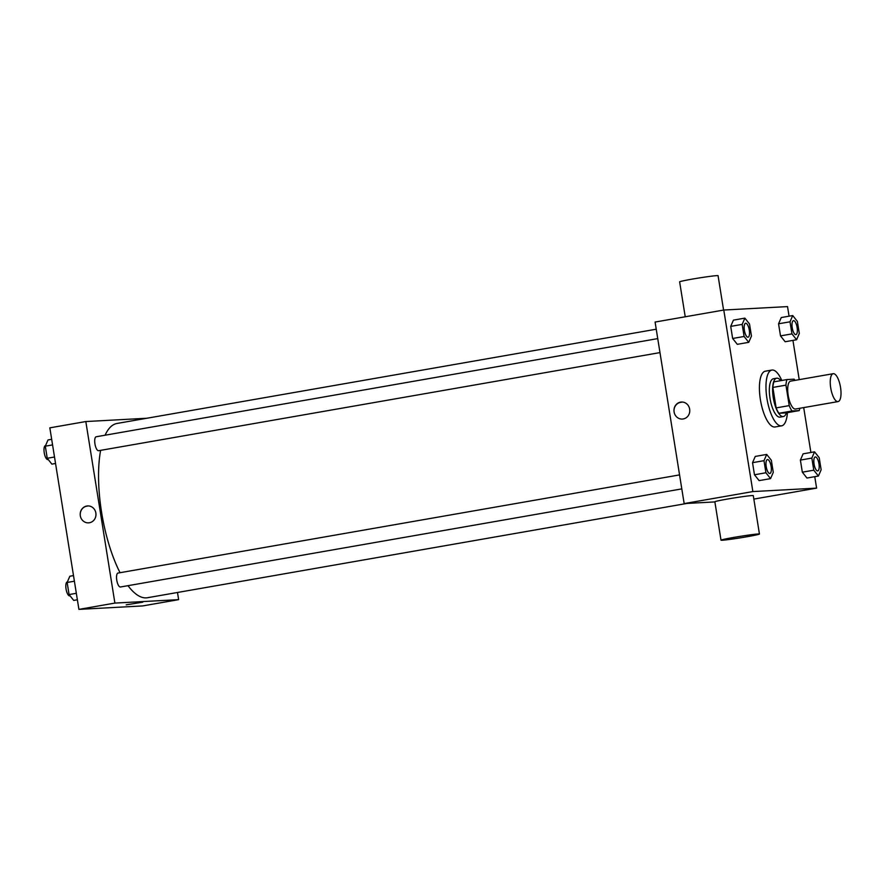 <?xml version="1.0" encoding="UTF-8"?>
<svg xmlns="http://www.w3.org/2000/svg" width="885" height="885" viewBox="0 0 885 885"><rect width="100%" height="100%" fill="white"/><g stroke="black" fill="none" stroke-linecap="round" stroke-linejoin="round"><path stroke-width="1.33" d="M837.863 401.613A14.149 4.879 -99.9 0 1 830.772 388.205A14.149 4.879 -99.9 0 1 833.194 373.702A14.149 4.879 -99.9 0 1 840.44 386.811A14.149 4.879 -99.9 0 1 838.062 401.591A14.149 4.879 -99.9 0 1 837.863 401.613M838.062 401.591L795.538 409.025A14.149 4.879 -99.9 0 1 795.338 409.047A14.149 4.879 -99.9 0 1 788.236 395.639A14.149 4.879 -99.9 0 1 790.659 381.136L833.194 373.702M785.935 385.141L789.221 405.618A19.005 6.549 -99.9 0 0 792.02 410.983L778.933 413.273A19.005 6.549 -99.9 0 1 776.134 407.908L772.859 387.42L785.935 385.141A19.005 6.549 -99.9 0 1 786.986 379.565L794.177 379.178A19.005 6.549 -99.9 0 1 794.973 380.384M792.02 410.983L799.21 410.596A19.005 6.549 -99.9 0 0 799.841 408.273M776.134 407.908L789.221 405.618M778.933 413.273L786.123 412.886L799.21 410.596M772.859 387.42A19.005 6.549 -99.9 0 1 773.899 381.855L786.986 379.565M780.791 380.65A19.459 6.704 80.1 0 0 776.665 378.205A19.459 6.704 80.1 0 0 773.269 397.73A19.459 6.704 80.1 0 0 783.358 416.536A19.459 6.704 80.1 0 0 786.411 412.83M783.358 416.536L780.094 417.112A19.459 6.704 -99.9 0 1 779.818 417.145A19.459 6.704 -99.9 0 1 769.994 398.305A19.459 6.704 -99.9 0 1 773.39 378.769L776.665 378.205M787.407 412.664A28.309 9.757 -99.9 0 1 781.61 425.829A28.309 9.757 -99.9 0 1 781.212 425.873A28.309 9.757 -99.9 0 1 767.029 399.047A28.309 9.757 -99.9 0 1 771.864 370.063A28.309 9.757 -99.9 0 1 781.776 380.473M781.61 425.829L775.072 426.968A28.309 9.757 -99.9 0 1 774.674 427.012A28.309 9.757 -99.9 0 1 760.481 400.186A28.309 9.757 -99.9 0 1 765.326 371.202L771.864 370.063M744.871 318.135L733.422 320.138L730.711 326.388L732.647 338.479L737.293 344.331L748.743 342.329L751.453 336.079L749.518 323.987L744.871 318.135L742.161 324.386L744.097 336.477L748.743 342.329M792.717 315.547L781.267 317.549L778.557 323.799L780.504 335.891L785.139 341.743L796.6 339.74L799.299 333.49L797.363 321.399L792.717 315.547L790.017 321.797L791.953 333.888L796.6 339.74M789.066 316.188L787.528 306.597L723.786 310.038L752.869 491.573L816.601 488.133L814.764 476.672M810.892 452.478L803.702 407.598M799.221 379.643L792.938 340.382M766.698 454.425L755.248 456.428L752.538 462.678L754.474 474.769L759.12 480.621L770.569 478.619L773.28 472.369L771.344 460.277L766.698 454.425L763.987 460.676L765.923 472.767L770.569 478.619M814.554 451.837L803.104 453.839L800.394 460.089L802.33 472.181L806.976 478.033L818.426 476.03L821.136 469.78L819.2 457.689L814.554 451.837L811.844 458.087L813.78 470.178L818.426 476.03M723.786 310.038L655.088 322.051L684.16 503.587L752.869 491.573M683.22 418.959A8.407 7.877 86.9 0 1 674.016 411.094A8.407 7.877 86.9 0 1 689.725 409.777A8.407 7.877 86.9 0 1 683.22 418.959M684.16 503.587L714.881 501.917M753.843 499.096L816.601 488.133M721.01 540.182L714.859 501.784A19.459 0.752 -9.1 0 1 733.953 497.967A19.459 0.752 -9.1 0 1 753.29 495.633L759.441 534.031A19.459 0.752 -9.1 0 1 743.71 537.295A19.459 0.752 -9.1 0 1 722.237 540.248A19.459 0.752 -9.1 0 1 721.01 540.182A19.459 0.752 -9.1 0 1 740.103 536.365A19.459 0.752 -9.1 0 1 759.441 534.031M723.576 310.082L718.067 275.689A19.459 0.752 170.9 0 0 716.839 275.622A19.459 0.752 170.9 0 0 695.367 278.576A19.459 0.752 170.9 0 0 679.636 281.85L685.233 316.786M682.346 419.059A8.407 7.877 86.9 0 1 674.016 411.094A8.407 7.877 86.9 0 1 681.439 402.277M686.937 503.432L147.463 597.729A88.456 30.499 -99.9 0 1 146.213 597.873A88.456 30.499 -99.9 0 1 127.993 585.682M120.05 572.706A88.456 30.499 -99.9 0 1 100.613 450.365M105.083 435.21A88.456 30.499 -99.9 0 1 116.997 423.461L656.228 329.209M659.978 352.595L98.611 450.708A7.08 2.445 -99.9 0 1 98.512 450.719A7.08 2.445 -99.9 0 1 94.96 444.016A7.08 2.445 -99.9 0 1 96.166 436.77L657.743 338.612M681.804 488.885L120.437 586.998A7.08 2.445 -99.9 0 1 120.338 587.009A7.08 2.445 -99.9 0 1 116.787 580.306A7.08 2.445 -99.9 0 1 118.004 573.06L679.569 474.902M146.788 418.251L85.823 421.548L114.895 603.083L178.637 599.643L177.487 592.474M114.895 603.083L78.909 609.378L49.837 427.842L85.823 421.548M89.418 522.747A8.407 7.877 86.9 0 1 80.225 514.882A8.407 7.877 86.9 0 1 95.923 513.566A8.407 7.877 86.9 0 1 89.418 522.747M78.909 609.378L142.651 605.926L178.637 599.643M142.795 602.176L126.201 604.831M88.544 522.847A8.407 7.877 86.9 0 1 80.225 514.882A8.407 7.877 86.9 0 1 87.637 506.065M73.499 575.593L69.838 576.235L67.138 582.474L69.074 594.565L73.721 600.417L77.371 599.776M67.138 582.474L74.395 581.202M69.074 594.565L76.331 593.304M70.059 595.804L69.727 595.87A7.08 2.445 -99.9 0 1 69.627 595.882A7.08 2.445 -99.9 0 1 66.076 589.167A7.08 2.445 -99.9 0 1 67.293 581.921L67.382 581.91M51.673 439.303L48.011 439.945L45.301 446.184L47.237 458.275L51.883 464.127L55.545 463.486M45.301 446.184L52.569 444.912M47.237 458.275L54.505 457.014M48.221 459.514L47.901 459.58A7.08 2.445 -99.9 0 1 47.801 459.592A7.08 2.445 -99.9 0 1 44.25 452.888A7.08 2.445 -99.9 0 1 45.456 445.631L45.544 445.62M817.707 470.909L817.729 470.897A7.08 2.445 -99.9 0 1 817.629 470.909A7.08 2.445 -99.9 0 1 814.056 464.216A7.08 2.445 -99.9 0 1 815.273 456.959A7.08 2.445 -99.9 0 1 815.284 456.959A7.08 2.445 -99.9 0 1 818.913 463.508A7.08 2.445 -99.9 0 1 817.729 470.897A7.08 2.445 -99.9 0 1 817.707 470.909A7.08 2.445 -99.9 0 1 817.607 470.92A7.08 2.445 -99.9 0 1 814.089 464.205A7.08 2.445 -99.9 0 1 815.295 456.959L815.273 456.959M803.104 453.839L800.394 460.089L811.844 458.087M800.394 460.089L802.33 472.181L813.78 470.178M802.33 472.181L806.976 478.033M795.903 334.607L795.88 334.618A7.08 2.445 -99.9 0 1 795.88 334.618A7.08 2.445 -99.9 0 1 795.781 334.63A7.08 2.445 -99.9 0 1 792.23 327.926A7.08 2.445 -99.9 0 1 793.436 320.68A7.08 2.445 -99.9 0 1 793.447 320.669A7.08 2.445 -99.9 0 1 797.086 327.218A7.08 2.445 -99.9 0 1 795.903 334.607A7.08 2.445 -99.9 0 1 795.803 334.618A7.08 2.445 -99.9 0 1 792.252 327.915A7.08 2.445 -99.9 0 1 793.469 320.669L793.436 320.68M781.267 317.549L778.557 323.799L790.017 321.797M778.557 323.799L780.504 335.891L791.953 333.888M780.504 335.891L785.139 341.743M769.884 473.486L769.85 473.497A7.08 2.445 -99.9 0 1 769.85 473.497A7.08 2.445 -99.9 0 1 769.751 473.508A7.08 2.445 -99.9 0 1 766.211 466.793A7.08 2.445 -99.9 0 1 767.417 459.547A7.08 2.445 -99.9 0 1 767.428 459.547L767.439 459.547A7.08 2.445 -99.9 0 1 771.067 466.096A7.08 2.445 -99.9 0 1 769.884 473.486A7.08 2.445 -99.9 0 1 769.784 473.497A7.08 2.445 -99.9 0 1 766.233 466.793A7.08 2.445 -99.9 0 1 767.439 459.547M755.248 456.428L752.538 462.678L763.987 460.676M752.538 462.678L754.474 474.769L765.923 472.767M754.474 474.769L759.12 480.621M747.925 337.218A7.08 2.445 -99.9 0 1 744.373 330.503A7.08 2.445 -99.9 0 1 745.59 323.257A7.08 2.445 -99.9 0 1 745.601 323.257A7.08 2.445 -99.9 0 1 749.23 329.806A7.08 2.445 -99.9 0 1 748.046 337.196A7.08 2.445 -99.9 0 1 748.024 337.207A7.08 2.445 -99.9 0 1 747.925 337.218M733.422 320.138L730.711 326.388L742.161 324.386M730.711 326.388L732.647 338.479L744.097 336.477M732.647 338.479L737.293 344.331M748.024 337.207L748.046 337.196A7.08 2.445 -99.9 0 1 747.947 337.207A7.08 2.445 -99.9 0 1 744.407 330.503A7.08 2.445 -99.9 0 1 745.612 323.257L745.612 323.257"/></g></svg>
